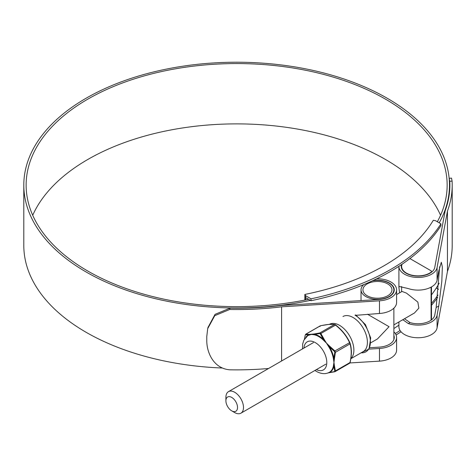 <?xml version="1.0" encoding="UTF-8"?>
<svg xmlns="http://www.w3.org/2000/svg" width="476" height="476" viewBox="0 0 476 476"><rect width="100%" height="100%" fill="white"/><g stroke="black" fill="none" stroke-linecap="round" stroke-linejoin="round"><path stroke-width="0.71" d="M311.012 298.821A217.395 125.515 0 0 0 440.919 223.821L435.528 220.709L433.321 220.269A208.173 120.184 180 0 1 304.854 294.436L305.622 295.709L311.012 298.821L311.012 300.731A217.395 125.515 0 0 0 440.919 225.731L440.919 223.821M311.012 300.731L305.622 297.613L305.622 295.709M304.854 300.082L304.854 294.436M305.622 297.613L305.622 299.928M398.912 325.15A210.505 121.535 180 0 1 393.872 328.541M396.08 334.961A217.395 125.515 0 0 0 401.03 331.766M431.482 305.306A217.395 125.515 0 0 0 437.694 297.375M395.312 333.527A217.395 125.515 0 0 0 400.066 330.499M431.482 303.402A217.395 125.515 0 0 0 437.985 295.066M438.616 289.337L436.296 287.998M234.692 412.573L231.717 410.853A8.229 4.748 -120 0 0 237.53 407.492A8.229 4.748 -120 0 0 231.717 397.418A8.229 4.748 -120 0 0 225.898 400.774A8.229 4.748 -120 0 0 231.717 410.853L234.692 412.573A12.441 7.182 60 0 0 240.91 413.186L325.893 364.128M225.898 400.774L225.898 397.335A12.441 7.182 60 0 1 228.474 391.641A12.441 7.182 60 0 1 234.692 392.26A12.441 7.182 60 0 1 242.82 403.22A12.441 7.182 60 0 1 240.91 413.186M393.872 324.876L414.465 312.988L418.85 308.145L417.845 302.093L406.439 293.103L402.024 291.443L396.591 294.584M402.065 264.228A16.422 9.478 0 0 0 401.631 266.399A16.422 9.478 0 0 0 412.781 275.378A16.422 9.478 0 0 0 431.089 272.159A1.916 1.107 0 0 0 431.482 271.487A1.916 1.107 0 0 0 430.923 270.707L410.586 258.968A1.916 1.107 0 0 0 409.782 258.688M32.719 215.259A210.505 121.535 180 0 1 181.035 128.199A210.505 121.535 180 0 1 385.495 159.478A210.505 121.535 180 0 1 440.562 215.259M308.573 299.321A210.505 121.535 180 0 1 87.792 271.04A210.505 121.535 180 0 1 26.132 185.105A210.505 121.535 180 0 1 156.086 72.816A210.505 121.535 180 0 1 385.495 99.163A210.505 121.535 180 0 1 447.148 185.105A210.505 121.535 180 0 1 437.343 221.756M207.976 327.494L215.057 314.344L230.021 308.145L229.694 309.489A215.557 124.45 0 0 0 281.596 306.818L379.473 300.826A19.135 11.049 0 0 0 396.591 289.836A19.135 11.049 0 0 0 390.986 282.024A19.135 11.049 0 0 0 376.671 278.799M396.591 289.836L396.591 302.492A19.135 11.049 180 0 1 379.473 313.482L356.31 315.29M230.021 308.145A213.224 123.105 0 0 0 281.233 305.485L379.223 299.481A16.803 9.698 0 0 0 394.253 289.836A16.803 9.698 0 0 0 389.332 282.976A16.803 9.698 0 0 0 373.19 280.453M369.751 347.718L379.223 347.141A16.803 9.698 0 0 0 394.253 337.496A16.803 9.698 0 0 0 393.872 335.437M310.394 300.374A212.843 122.885 180 0 1 86.138 271.992A212.843 122.885 180 0 1 23.8 185.105A212.843 122.885 180 0 1 155.188 71.573A212.843 122.885 180 0 1 387.143 98.211A212.843 122.885 180 0 1 449.481 185.105A212.843 122.885 180 0 1 439.205 222.833M222.102 368.013A212.843 122.885 180 0 1 86.138 332.308A212.843 122.885 180 0 1 23.8 245.414L23.8 185.105M439.158 283.226A212.843 122.885 180 0 1 431.482 294.876M404.499 318.742L410.02 322.579A16.803 9.698 0 0 0 434.755 315.082L436.153 307.496L439.64 266.786M401.548 264.579A16.803 9.698 0 0 0 401.244 266.399A16.803 9.698 0 0 0 417.16 276.086A16.803 9.698 0 0 0 434.755 267.423L445.149 210.844A213.224 123.105 0 0 0 449.868 185.105A213.224 123.105 0 0 0 449.76 181.279L449.16 178.333M368.977 349.122L379.473 348.48A19.135 11.049 0 0 0 396.591 337.496A19.135 11.049 0 0 0 393.926 331.873L393.872 331.903M281.596 306.818L281.596 360.969M349.961 362.944L379.473 361.135A19.135 11.049 0 0 0 396.591 350.152L396.591 337.496M402.833 319.705L408.307 323.567A19.135 11.049 0 0 0 437.081 315.219L438.777 305.979L441.805 281.435L442.347 266.929L441.317 262.258L438.777 270.975L437.081 280.221A19.135 11.049 180 0 1 408.307 288.569L399.334 286.498L398.912 287.439L399.602 292.841M398.912 266.316A19.135 11.049 0 0 0 398.912 266.399A19.135 11.049 0 0 0 417.035 277.431A19.135 11.049 0 0 0 437.081 267.566L447.458 211.058L447.458 271.374A215.557 124.45 0 0 0 452.2 245.414L452.2 185.105A215.557 124.45 0 0 0 452.087 181.094L449.76 181.279M398.912 321.966L398.912 326.714A19.135 11.049 0 0 0 417.035 337.746A19.135 11.049 0 0 0 437.081 327.881L447.458 271.374M449.225 178.298L451.54 178.113L452.087 181.094M447.458 211.058A215.557 124.45 0 0 0 452.2 185.105M229.694 309.489L214.753 315.665L207.703 328.624L206.78 336.478L206.78 340.542C206.655 352.151 213.385 368.483 229.694 369.804A215.557 124.45 0 0 0 268.565 368.495M342.97 316.522A20.248 11.692 60 0 1 353.097 317.522A20.248 11.692 60 0 1 366.324 335.366A20.248 11.692 60 0 1 363.218 351.591L350.854 358.731M387.708 283.916A14.506 8.378 0 0 0 371.899 282.101A14.506 8.378 0 0 0 362.944 289.836A14.506 8.378 0 0 0 367.192 295.757A14.506 8.378 0 0 0 383.002 297.571A14.506 8.378 0 0 0 391.956 289.836A14.506 8.378 0 0 0 387.708 283.916M363.753 284.612A16.422 9.478 0 0 0 361.034 289.836A16.422 9.478 0 0 0 365.842 296.542A16.422 9.478 0 0 0 383.733 298.595A16.422 9.478 0 0 0 393.872 289.836A16.422 9.478 0 0 0 389.065 283.131A16.422 9.478 0 0 0 372.41 280.816M370.923 342.72L377.45 338.954L389.065 326.697L367.448 314.219M393.872 339.555L393.872 308.168M305.794 337.371A21.551 12.441 60 0 1 308.561 334.89L309.364 334.688A0.595 0.5 -91.6 0 1 309.614 334.384L313.928 334.003A0.595 0.434 82.1 0 0 313.726 334.301L314.707 334.342A21.551 12.441 60 0 1 319.045 336.115A21.551 12.441 60 0 1 323.382 339.346L320.056 333.515L314.707 334.342A0.595 0.428 -76.8 0 1 314.428 334.807L311.405 334.408L308.365 335.348A21.253 12.275 -120 0 0 307.621 335.788L303.861 340.239L302.682 343.934L302.474 348.92M320.556 325.721L328.946 324.382L334.747 324.465A0.595 0.547 98.1 0 1 335.021 324.602L335.663 324.971C341.964 329.886 346.689 335.758 349.824 342.583L350.146 343.41C351.758 348.789 351.758 355.084 350.146 362.29L350.015 362.522C351.597 355.417 351.597 349.2 350.015 343.874L349.491 342.518C346.421 335.824 341.762 330.029 335.503 325.12L334.45 324.513C331.385 324.019 326.726 324.43 320.467 325.762L320.556 325.721A0.595 0.357 78.2 0 0 320.467 325.762L319.937 326.512M322.984 339.739L323.382 339.346L324.299 340.405L324.656 340.191L326.447 343.089L328.964 345.558L328.654 345.826L329.529 346.998A21.551 12.441 60 0 1 333.866 358.172L333.938 359.445A0.595 0.309 4.6 0 0 334.33 359.38L333.962 362.462L334.33 365.128A0.595 0.375 175 0 1 333.938 365.259L333.866 366.371A0.595 0.416 13.3 0 0 333.325 366.395L333.962 362.462L333.325 358.309A21.253 12.275 -120 0 0 329.047 347.284L326.447 343.089L322.984 339.739A21.253 12.275 -120 0 0 318.706 336.556A21.253 12.275 -120 0 0 314.428 334.807M328.309 372.803L329.047 372.476A21.253 12.275 -120 0 0 333.325 366.395M314.916 370.465L316.391 371.399C321.092 373.934 325.251 374.32 328.868 372.565L329.047 372.476A0.595 0.488 62.6 0 1 329.529 372.541L328.654 372.779A0.595 0.434 82.1 0 0 328.839 372.803L328.839 372.803A0.595 0.434 82.1 0 0 328.964 372.756L334.884 371.702A0.595 0.357 78.2 0 1 334.795 371.744L335.407 370.953L350.015 362.522L349.67 363.224L350.175 362.403C351.252 356.506 351.633 352.424 351.324 350.152L350.169 343.47A0.595 0.422 164.3 0 1 350.015 343.874L335.407 352.305L334.33 359.38M305.527 334.717L305.86 334.194A0.595 0.547 -81.9 0 0 305.527 334.717L308.561 334.89A0.595 0.488 -117.4 0 1 308.365 335.348M334.807 352.264L334.485 351.437L334.884 350.949L335.407 352.305L334.807 352.264L333.866 358.172L333.325 358.309M334.485 351.437L329.529 346.998L329.047 347.284M320.324 333.825L335.503 325.12L334.747 324.465A0.595 0.547 98.1 0 0 334.45 324.513L319.848 332.944L320.895 333.551L324.656 340.191M335.663 324.953C341.976 329.898 346.689 335.764 349.818 342.565L334.884 350.949L328.964 345.558M350.146 343.41A0.595 0.422 164.3 0 1 350.169 343.47L349.818 342.565M334.485 371.601L334.807 371.143L333.866 366.371A21.551 12.441 60 0 1 329.529 372.541L334.485 371.601A0.595 0.357 78.2 0 0 334.795 371.744L328.029 372.928M334.807 371.143A0.595 0.422 -15.7 0 0 335.407 370.953L334.33 365.128M319.688 333.456A0.595 0.357 -101.8 0 1 319.848 332.944L313.928 334.003M304.426 339.198L305.265 334.967M305.205 335.175L304.479 339.108M431.089 320.175L431.089 287.141M431.089 272.516L431.089 272.159M379.473 300.826L379.473 313.482M379.473 348.48L379.473 361.135M437.081 267.566L437.081 280.221M437.081 315.219L437.081 327.881M408.307 323.567L410.02 322.579M436.153 307.496L438.777 305.979M355.643 314.892L365.437 324.614L370.703 337.996L369.025 349.045L361.082 352.823A21.795 12.584 -120 0 0 370.084 338.085A21.795 12.584 -120 0 0 354.989 315.166M329.422 324.346L329.44 324.334A20.248 11.692 60 0 1 339.561 325.34A20.248 11.692 60 0 1 352.418 342.012A20.248 11.692 60 0 1 350.883 358.523M303.938 348.075A16.196 9.347 60 0 1 315.338 342.631A16.196 9.347 60 0 1 326.78 361.861A16.196 9.347 60 0 1 316.373 369.62M328.101 372.898L328.654 372.779A0.595 0.512 70.4 0 0 328.44 372.762M333.581 365.3A0.595 0.363 13.5 0 1 333.938 365.259L333.938 359.445A0.595 0.309 -12.5 0 0 333.581 359.588M328.309 346.004L328.654 345.826L324.299 340.405L324.025 340.673M313.482 334.586A0.595 0.47 -76.9 0 0 313.726 334.301L309.364 334.688A0.595 0.452 -112 0 1 309.192 334.967M320.467 325.762L305.86 334.194L309.614 334.384M401.631 266.399L401.631 268.458M401.631 286.51L401.631 291.675M431.482 271.487L431.482 272.224M431.482 286.927L431.482 319.884M228.474 391.641L313.452 342.583M449.481 185.105L449.481 192.477M398.912 266.399L398.912 287.439M207.703 328.624L208.03 327.292M393.872 289.836L393.872 291.895M361.034 289.836L361.034 300.6M328.868 372.565L328.357 372.779M335.134 371.613L349.67 363.224M305.675 334.241L320.211 325.852"/></g></svg>
